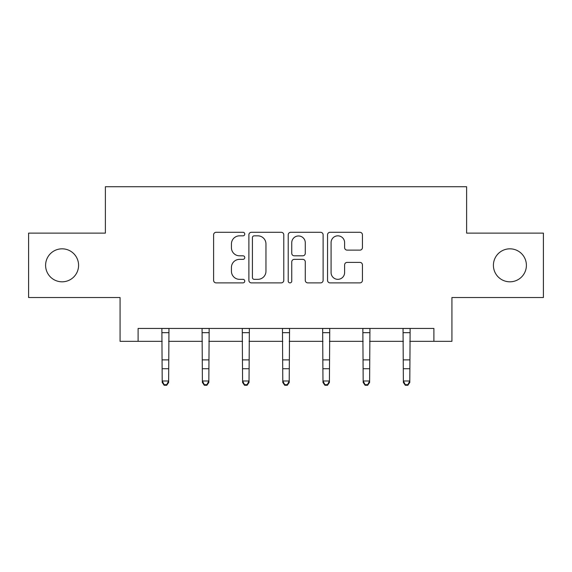 <?xml version="1.0" encoding="UTF-8"?>
<svg xmlns="http://www.w3.org/2000/svg" width="572" height="572" viewBox="0 0 572 572"><rect width="100%" height="100%" fill="white"/><g stroke="black" fill="none" stroke-linecap="round" stroke-linejoin="round"><path stroke-width="0.86" d="M244.773 234.07A1.773 1.773 0 0 0 243.007 232.296L216.137 232.296A2.531 2.531 0 0 0 213.606 234.827L213.606 280.351A2.531 2.531 0 0 0 216.137 282.883L243.007 282.883A1.773 1.773 0 0 0 244.773 281.109A1.773 1.773 0 0 0 243.007 279.336L239.525 279.336A8.094 8.094 0 0 1 231.438 271.242L231.438 267.453A8.094 8.094 0 0 1 239.525 259.359L243.007 259.359A1.773 1.773 0 0 0 244.773 257.586A1.773 1.773 0 0 0 243.007 255.82L239.525 255.82A8.094 8.094 0 0 1 231.438 247.726L231.438 243.929A8.094 8.094 0 0 1 239.525 235.836L243.007 235.836A1.773 1.773 0 0 0 244.773 234.07M493.414 265.322A16.488 16.488 0 0 0 509.902 281.81A16.488 16.488 0 0 0 526.397 265.322A16.488 16.488 0 0 0 509.902 248.827A16.488 16.488 0 0 0 493.414 265.322M45.603 265.322A16.488 16.488 0 0 0 62.098 281.81A16.488 16.488 0 0 0 78.586 265.322A16.488 16.488 0 0 0 62.098 248.827A16.488 16.488 0 0 0 45.603 265.322M359.91 250.128A2.531 2.531 0 0 0 362.441 247.597L362.441 234.827A2.531 2.531 0 0 0 359.91 232.296L330.073 232.296A2.531 2.531 0 0 0 327.541 234.827L327.541 280.351A2.531 2.531 0 0 0 330.073 282.883L359.91 282.883A2.531 2.531 0 0 0 362.441 280.351L362.441 264.922A2.531 2.531 0 0 0 359.91 262.391L347.14 262.391A2.531 2.531 0 0 0 344.609 264.922L344.609 272.572A6.764 6.764 0 0 1 337.845 279.336A6.764 6.764 0 0 1 331.081 272.572L331.081 242.607A6.764 6.764 0 0 1 337.845 235.836A6.764 6.764 0 0 1 344.609 242.607L344.609 247.597A2.531 2.531 0 0 0 347.14 250.128L359.91 250.128M138.102 341.327L138.102 328.442L433.898 328.442L433.898 341.327L451.93 341.327L451.93 297.526L543.4 297.526L543.4 233.111L466.616 233.111L466.616 186.737L105.384 186.737L105.384 233.111L28.6 233.111L28.6 297.526L120.07 297.526L120.07 341.327L162.198 341.327M283.783 234.827A2.531 2.531 0 0 0 281.26 232.296L251.415 232.296A2.531 2.531 0 0 0 248.884 234.827L248.884 280.351A2.531 2.531 0 0 0 251.415 282.883L281.26 282.883A2.531 2.531 0 0 0 283.783 280.351L283.783 234.827M290.74 232.296L320.585 232.296A2.531 2.531 0 0 1 323.116 234.827L323.116 280.351A2.531 2.531 0 0 1 320.585 282.883L307.815 282.883A2.531 2.531 0 0 1 305.284 280.351L305.284 261.89A2.531 2.531 0 0 0 302.752 259.359L294.28 259.359A2.531 2.531 0 0 0 291.756 261.89L291.756 281.109A1.773 1.773 0 0 1 289.983 282.883A1.773 1.773 0 0 1 288.216 281.109L288.216 234.827A2.531 2.531 0 0 1 290.74 232.296M168.64 341.327L202.388 341.327M208.83 341.327L242.585 341.327M249.027 341.327L282.782 341.327M289.217 341.327L322.973 341.327M329.415 341.327L363.17 341.327M369.612 341.327L403.36 341.327M409.802 341.327L433.898 341.327M254.197 235.836A1.773 1.773 0 0 0 252.424 237.609L252.424 277.57A1.773 1.773 0 0 0 254.197 279.336L257.865 279.336A8.094 8.094 0 0 0 265.959 271.242L265.959 243.929A8.094 8.094 0 0 0 257.865 235.836L254.197 235.836M305.284 242.728A6.764 6.764 0 0 0 298.52 235.964A6.764 6.764 0 0 0 291.756 242.728L291.756 253.289A2.531 2.531 0 0 0 294.28 255.82L302.752 255.82A2.531 2.531 0 0 0 305.284 253.289L305.284 242.728M161.869 328.442L162.198 381.002L168.64 381.002L168.64 382.432L166.702 385.263L166.702 384.691L164.128 384.691L164.128 385.263L166.702 385.263M166.702 384.691L168.64 381.002L168.962 328.442M164.128 385.263L162.198 382.432L162.198 381.002L164.128 384.691M202.066 328.442L202.388 381.002L208.83 381.002L208.83 382.432L206.9 385.263L206.9 384.691L204.326 384.691L204.326 385.263L206.9 385.263M206.9 384.691L208.83 381.002L209.159 328.442M204.326 385.263L202.388 382.432L202.388 381.002L204.326 384.691M242.256 328.442L242.585 381.002L249.027 381.002L249.027 382.432L247.097 385.263L247.097 384.691L244.516 384.691L244.516 385.263L247.097 385.263M247.097 384.691L249.027 381.002L249.356 328.442M244.516 385.263L242.585 382.432L242.585 381.002L244.516 384.691M282.454 328.442L282.782 381.002L289.217 381.002L289.217 382.432L287.287 385.263L287.287 384.691L284.713 384.691L284.713 385.263L287.287 385.263M287.287 384.691L289.217 381.002L289.546 328.442M284.713 385.263L282.782 382.432L282.782 381.002L284.713 384.691M322.644 328.442L322.973 381.002L329.415 381.002L329.415 382.432L327.484 385.263L327.484 384.691L324.903 384.691L324.903 385.263L327.484 385.263M327.484 384.691L329.415 381.002L329.744 328.442M324.903 385.263L322.973 382.432L322.973 381.002L324.903 384.691M362.841 328.442L363.17 381.002L369.612 381.002L369.612 382.432L367.674 385.263L367.674 384.691L365.1 384.691L365.1 385.263L367.674 385.263M367.674 384.691L369.612 381.002L369.934 328.442M365.1 385.263L363.17 382.432L363.17 381.002L365.1 384.691M403.038 328.442L403.36 381.002L409.802 381.002L409.802 382.432L407.872 385.263L407.872 384.691L405.298 384.691L405.298 385.263L407.872 385.263M407.872 384.691L409.802 381.002L410.131 328.442M405.298 385.263L403.36 382.432L403.36 381.002L405.298 384.691M168.94 328.5L161.89 328.5M168.64 359.881L162.198 359.881M168.64 368.718L162.198 368.718M168.64 332.682L162.198 332.682M209.137 328.5L202.088 328.5M208.83 359.881L202.388 359.881M208.83 368.718L202.388 368.718M208.83 332.682L202.388 332.682M249.335 328.5L242.278 328.5M249.027 359.881L242.585 359.881M249.027 368.718L242.585 368.718M249.027 332.682L242.585 332.682M289.525 328.5L282.475 328.5M289.217 359.881L282.782 359.881M289.217 368.718L282.782 368.718M289.217 332.682L282.782 332.682M329.722 328.5L322.665 328.5M329.415 359.881L322.973 359.881M329.415 368.718L322.973 368.718M329.415 332.682L322.973 332.682M369.912 328.5L362.863 328.5M369.612 359.881L363.17 359.881M369.612 368.718L363.17 368.718M369.612 332.682L363.17 332.682M410.11 328.5L403.06 328.5M409.802 359.881L403.36 359.881M409.802 368.718L403.36 368.718M409.802 332.682L403.36 332.682"/></g></svg>
